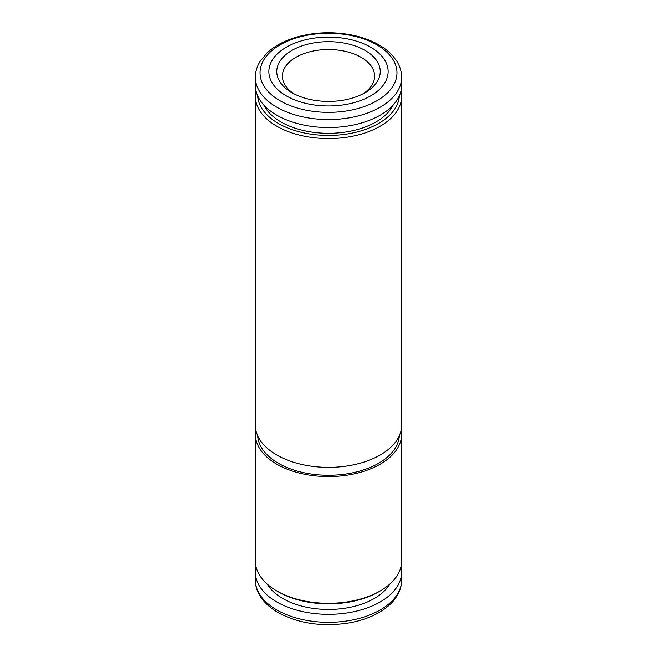 <?xml version="1.0" encoding="UTF-8"?>
<svg xmlns="http://www.w3.org/2000/svg" width="657" height="657" viewBox="0 0 657 657"><rect width="100%" height="100%" fill="white"/><g stroke="black" fill="none" stroke-linecap="round" stroke-linejoin="round"><path stroke-width="0.99" d="M362.984 93.82A46.121 26.625 0 0 0 374.621 76.138A46.121 26.625 0 0 0 328.5 49.513A46.121 26.625 0 0 0 282.379 76.138A46.121 26.625 0 0 0 294.016 93.82M291.913 92.67A51.747 29.877 -0 0 0 365.087 92.67A51.747 29.877 -0 0 0 365.087 50.425A51.747 29.877 -0 0 0 291.913 50.425A51.747 29.877 -0 0 0 291.913 92.67L291.913 92.67M286.345 95.889A59.623 34.419 0 0 0 386.086 80.458A59.623 34.419 0 0 0 313.069 38.295A59.623 34.419 0 0 0 286.345 95.889M255.384 77.345L255.384 85.328A73.116 42.212 -0 0 0 276.794 115.172A73.116 42.212 -0 0 0 356.48 124.321A73.116 42.212 -0 0 0 401.616 85.328L401.616 77.345C401.583 71.695 399.973 66.308 396.787 61.183L393.083 56.198C389.33 51.895 384.6 48.109 378.892 44.84C370.458 40.036 360.701 36.628 349.623 34.616C332.064 31.577 314.925 32.267 298.212 36.677C285.384 40.2 275.045 45.571 267.194 52.798L260.115 61.347C256.986 66.423 255.409 71.761 255.384 77.345A73.116 42.212 -0 0 0 276.794 107.19A73.116 42.212 -0 0 0 356.48 116.346A73.116 42.212 -0 0 0 401.616 77.345M389.708 584.188A64.682 37.342 180 0 1 282.765 598.519A64.682 37.342 180 0 1 267.292 584.188M400.992 566.605A73.116 42.212 180 0 1 401.616 572.116A73.116 42.212 180 0 1 356.48 611.117A73.116 42.212 180 0 1 276.794 601.968A73.116 42.212 180 0 1 255.384 572.116A73.116 42.212 180 0 1 256.008 566.605M257.667 95.791A70.866 40.915 0 0 0 278.387 123.442A70.866 40.915 0 0 0 354.591 132.55A70.866 40.915 0 0 0 399.333 95.791M263.81 105.005A67.195 38.796 -0 0 0 267.161 110.343A67.195 38.796 -0 0 0 376.009 121.939A67.195 38.796 -0 0 0 389.839 110.343A67.195 38.796 -0 0 0 393.19 105.005M256.008 90.838A73.116 42.212 0 0 0 255.384 96.349A73.116 42.212 0 0 0 276.794 126.193A73.116 42.212 0 0 0 356.48 135.35A73.116 42.212 0 0 0 401.616 96.349A73.116 42.212 0 0 0 400.992 90.838M255.384 96.349L255.384 425.161A73.116 42.212 -0 0 0 276.794 455.014A73.116 42.212 -0 0 0 356.48 464.162A73.116 42.212 -0 0 0 401.616 425.161L401.616 96.349M265.247 106.5A65.24 37.671 0 0 0 268.089 111.493M388.911 111.493A65.24 37.671 0 0 0 391.753 106.5M401.181 429.752A73.116 42.212 180 0 1 401.616 434.343L401.616 561.094A73.116 42.212 180 0 1 380.206 590.947L378.613 591.867A70.866 40.915 180 0 1 278.387 591.867L276.794 590.947A73.116 42.212 180 0 1 255.384 561.094L255.384 434.343A73.116 42.212 180 0 1 255.819 429.752M380.206 590.947A73.116 42.212 180 0 1 276.794 590.947L278.387 591.867M401.616 434.343A73.116 42.212 180 0 1 356.48 473.344A73.116 42.212 180 0 1 276.794 464.195A73.116 42.212 180 0 1 255.384 434.343M399.333 435.632A70.866 40.915 180 0 1 354.591 472.383A70.866 40.915 180 0 1 278.387 463.275A70.866 40.915 180 0 1 257.667 435.632M280.087 100.776A68.468 39.535 0 0 0 394.635 83.053A68.468 39.535 0 0 0 310.777 34.64A68.468 39.535 0 0 0 280.087 100.776M276.794 609.942A73.116 42.212 180 0 1 255.384 580.098C255.072 590.512 261.765 603.036 277.96 612.521C298.771 623.69 322.661 627.123 349.623 622.828C360.701 620.816 370.458 617.408 378.892 612.603C384.6 609.335 389.33 605.54 393.083 601.245L396.787 596.26C399.973 591.136 401.583 585.748 401.616 580.098A73.116 42.212 180 0 1 356.48 619.099A73.116 42.212 180 0 1 276.794 609.942M255.384 572.116L255.384 580.098M401.616 572.116L401.616 580.098"/></g></svg>
